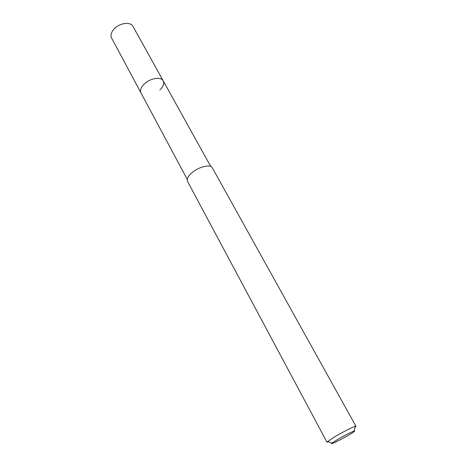 <?xml version="1.0" encoding="UTF-8"?>
<svg xmlns="http://www.w3.org/2000/svg" width="467" height="467" viewBox="0 0 467 467"><rect width="100%" height="100%" fill="white"/><g stroke="black" fill="none" stroke-linecap="round" stroke-linejoin="round"><path stroke-width="0.7" d="M210.775 166.521L132.984 26.409C130.684 21.535 119.832 22.813 114.339 28.732C111.228 32.13 110.317 35.241 111.613 38.06L141.005 92.968C139.843 90.382 140.923 87.405 144.25 84.037C150.123 78.164 161.156 76.39 163.217 80.861C164.425 83.535 163.31 86.564 159.883 89.95M163.217 80.861C161.156 76.39 150.123 78.164 144.25 84.037C140.923 87.405 139.843 90.382 141.005 92.968L187.244 179.351M355.977 426.301L212.333 167.851C210.629 163.923 198.726 166.713 191.884 172.778C188.003 176.246 186.549 179.112 187.518 181.383L326.953 442.126L334.635 436.82C342.118 432.401 352.556 427.095 355.148 426.383L355.977 426.301L354.926 427.381M328.435 441.823L326.953 442.126M348.429 435.25C340.052 440.177 328.908 445.512 331.949 443.113L337.711 439.418C345.125 435.174 350.583 432.378 354.103 431.035C355.737 430.644 353.846 432.051 348.429 435.25M331.949 443.113L327.466 441.473M354.103 431.035L355.148 426.383"/></g></svg>
